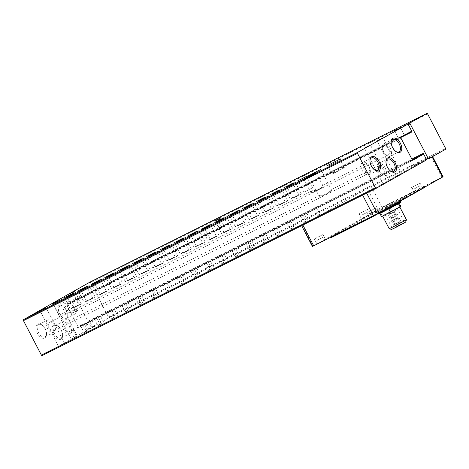 <?xml version="1.0" encoding="UTF-8"?>
<svg xmlns="http://www.w3.org/2000/svg" width="469" height="469" viewBox="0 0 469 469"><rect width="100%" height="100%" fill="white"/><g stroke="black" fill="none" stroke-linecap="round" stroke-linejoin="round"><path stroke-width="0.35" stroke-dasharray="2.35 1.76" d="M359.576 213.465L367.467 209.432L359.576 213.465M412.163 187.137L420.054 183.098L412.163 187.137M315.074 238.58L322.965 234.547L315.074 238.58M367.655 212.252L375.546 208.213L367.655 212.252M400.62 198.369L406.406 195.409L400.62 198.369M79.402 297.891L73.879 300.717L79.402 297.891M76.852 336.449L71.329 339.275L76.852 336.449M64.136 343.625L58.613 346.45L64.136 343.625M401.329 173.976L395.807 176.801L401.329 173.976M388.613 181.151L383.091 183.977L388.613 181.151M403.873 135.418L398.351 138.244L403.873 135.418M339.275 160.527L328.013 166.296L339.275 160.527M315.432 173.981L304.17 179.75L315.432 173.981M320.186 170.845L308.919 176.608L320.186 170.845M306.21 177.493L298.431 181.474L306.21 177.493M292.468 184.376L284.683 188.356L292.468 184.376M278.721 191.258L270.941 195.239L278.721 191.258M264.979 198.141L257.2 202.121L264.979 198.141M251.237 205.023L243.452 209.004L251.237 205.023M237.49 211.9L229.71 215.887L237.49 211.9M223.748 218.783L215.969 222.769L223.748 218.783M210.006 225.665L202.221 229.646L210.006 225.665M196.259 232.548L188.479 236.528L196.259 232.548M182.517 239.43L174.732 243.411L182.517 239.43M168.77 246.313L160.99 250.294L168.77 246.313M155.028 253.196L147.248 257.176L155.028 253.196M141.286 260.078L133.501 264.059L141.286 260.078M127.539 266.961L119.759 270.941L127.539 266.961M113.797 273.837L106.017 277.824L113.797 273.837M100.049 280.72L92.27 284.701L100.049 280.72M86.308 287.603L78.528 291.589L86.308 287.603M72.566 294.485L64.781 298.466L72.566 294.485M295.077 183.625L287.298 187.606L295.077 183.625M281.336 190.508L273.556 194.488L281.336 190.508M267.594 197.385L259.808 201.365L267.594 197.385M253.846 204.267L246.067 208.254L253.846 204.267M240.105 211.15L232.319 215.13L240.105 211.15M226.357 218.032L218.577 222.013L226.357 218.032M212.615 224.915L204.836 228.895L212.615 224.915M198.874 231.797L191.088 235.778L198.874 231.797M185.126 238.68L177.346 242.661L185.126 238.68M171.384 245.563L163.605 249.543L171.384 245.563M157.643 252.445L149.857 256.426L157.643 252.445M143.895 259.322L136.116 263.308L143.895 259.322M130.153 266.204L122.368 270.185L130.153 266.204M116.406 273.087L108.626 277.068L116.406 273.087M102.664 279.97L94.885 283.95L102.664 279.97M88.922 286.852L81.137 290.833L88.922 286.852M75.175 293.735L67.395 297.715L75.175 293.735M61.433 300.617L53.654 304.598L61.433 300.617M219.984 219.134L215.722 221.321L219.984 219.134M59.926 306.081A6.929 3.904 -116.6 0 1 60.02 306.028A6.929 3.904 -116.6 0 1 63.239 306.497A6.929 3.904 -116.6 0 1 66.528 310.302A6.929 3.904 -116.6 0 1 67.776 315.561A6.929 3.904 -116.6 0 1 66.322 318.369A6.929 3.904 -116.6 0 1 66.229 318.422A6.929 3.904 -116.6 0 1 59.721 314.142A6.929 3.904 -116.6 0 1 59.926 306.081M58.566 314.752A7.867 4.432 -116.6 0 1 57.587 306.972A7.867 4.432 -116.6 0 1 62.559 306.069A7.867 4.432 -116.6 0 1 66.293 310.39A7.867 4.432 -116.6 0 1 67.712 316.364A7.867 4.432 -116.6 0 1 64.147 319.829A7.867 4.432 -116.6 0 1 58.566 314.752M37.567 324.067A7.867 4.432 -116.6 0 1 41.331 324.548A7.867 4.432 -116.6 0 1 46.484 334.837A7.867 4.432 -116.6 0 1 44.836 338.026A7.867 4.432 -116.6 0 1 37.338 333.23A7.867 4.432 -116.6 0 1 37.567 324.067M38.698 324.554A6.929 3.904 -116.6 0 1 38.792 324.501A6.929 3.904 -116.6 0 1 42.011 324.976A6.929 3.904 -116.6 0 1 46.548 334.039A6.929 3.904 -116.6 0 1 45.094 336.842A6.929 3.904 -116.6 0 1 45.001 336.894A6.929 3.904 -116.6 0 1 38.446 332.533A6.929 3.904 -116.6 0 1 38.698 324.554M54.726 325.721A6.929 3.904 -116.6 0 1 54.82 325.668A6.929 3.904 -116.6 0 1 58.039 326.137A6.929 3.904 -116.6 0 1 61.328 329.942A6.929 3.904 -116.6 0 1 62.576 335.2A6.929 3.904 -116.6 0 1 61.122 338.008A6.929 3.904 -116.6 0 1 61.029 338.061A6.929 3.904 -116.6 0 1 54.521 333.781A6.929 3.904 -116.6 0 1 54.726 325.721M53.366 334.391A7.867 4.432 -116.6 0 1 52.387 326.612A7.867 4.432 -116.6 0 1 57.359 325.709A7.867 4.432 -116.6 0 1 61.099 330.029A7.867 4.432 -116.6 0 1 62.512 336.003A7.867 4.432 -116.6 0 1 58.953 339.468A7.867 4.432 -116.6 0 1 53.366 334.391M391.164 141.943A6.929 3.904 63.4 0 0 391.123 142.318A6.929 3.904 63.4 0 0 392.365 147.577A6.929 3.904 63.4 0 0 395.66 151.381A6.929 3.904 63.4 0 0 395.988 151.575M385.964 161.582A6.929 3.904 63.4 0 0 385.923 161.957A6.929 3.904 63.4 0 0 387.171 167.216A6.929 3.904 63.4 0 0 390.46 171.021A6.929 3.904 63.4 0 0 390.788 171.214M342.704 167.116L344.088 167.861L334.286 172.768L332.468 172.24L331.73 172.346L331.577 173.137L332.281 173.999L338.987 170.64L341.731 167.339L342.704 167.116M321.271 188.157L322.42 185.66L323.012 185.935L323.276 186.932L316.569 190.285L312.512 190.619L311.615 191.434L311.205 193.257L321.271 188.157L311.469 193.07M328.423 192.911L319.694 197.285L328.423 192.911L330.205 190.097L379.532 165.399A4.854 2.738 -116.6 0 1 384.093 168.394A4.854 2.738 -116.6 0 1 383.882 174.075A4.854 2.738 -116.6 0 1 379.321 171.085A4.854 2.738 -116.6 0 1 379.532 165.399M330.205 190.097L331.976 190.906L323.247 195.28L319.969 195.227L319.694 197.285M64.616 323.082A4.854 2.738 63.4 0 0 64.405 328.769A4.854 2.738 63.4 0 0 68.966 331.765A4.854 2.738 63.4 0 0 69.178 326.078A4.854 2.738 63.4 0 0 64.616 323.082L319.969 195.227M311.779 188.192L304 192.173L311.779 188.192M298.038 195.075L290.258 199.055L298.038 195.075M284.296 201.957L276.511 205.938L284.296 201.957M270.549 208.84L262.769 212.82L270.549 208.84M256.807 215.722L249.027 219.703L256.807 215.722M243.059 222.605L235.28 226.586L243.059 222.605M229.318 229.488L221.538 233.468L229.318 229.488M215.576 236.37L207.79 240.351L215.576 236.37M201.828 243.247L194.049 247.227L201.828 243.247M188.087 250.129L180.307 254.11L188.087 250.129M174.345 257.012L166.559 260.993L174.345 257.012M160.597 263.895L152.818 267.875L160.597 263.895M146.856 270.777L139.07 274.758L146.856 270.777M133.108 277.66L125.329 281.64L133.108 277.66M119.366 284.542L111.587 288.523L119.366 284.542M105.625 291.425L97.839 295.406L105.625 291.425M91.877 298.307L84.098 302.288L91.877 298.307M78.135 305.184L70.356 309.165L78.135 305.184M300.647 194.324L292.867 198.305L300.647 194.324M286.905 201.207L279.125 205.188L286.905 201.207M273.163 208.089L265.378 212.07L273.163 208.089M259.416 214.972L251.636 218.953L259.416 214.972M245.674 221.855L237.894 225.835L245.674 221.855M231.932 228.731L224.147 232.712L231.932 228.731M218.185 235.614L210.405 239.595L218.185 235.614M204.443 242.496L196.663 246.477L204.443 242.496M190.695 249.379L182.916 253.36L190.695 249.379M176.954 256.262L169.174 260.242L176.954 256.262M163.212 263.144L155.427 267.125L163.212 263.144M149.464 270.027L141.685 274.007L149.464 270.027M135.723 276.909L127.943 280.89L135.723 276.909M121.981 283.792L114.196 287.773L121.981 283.792M108.233 290.669L100.454 294.649L108.233 290.669M94.492 297.551L86.706 301.532L94.492 297.551M80.744 304.434L72.965 308.414L80.744 304.434M67.003 311.316L59.223 315.297L67.003 311.316M223.437 225.765L219.175 227.946L223.437 225.765M86.331 323.358L91.854 320.532L86.331 323.358M89.315 329.097L94.844 326.272L89.315 329.097M308.368 221.192L310.431 220.143L308.368 221.192M308.672 221.485L310.9 220.289L308.672 221.485M294.626 228.075L296.684 227.019L294.626 228.075M294.931 228.368L297.158 227.172L294.931 228.368M280.884 234.957L282.942 233.902L280.884 234.957M281.183 235.25L283.417 234.054L281.183 235.25M267.137 241.84L269.2 240.785L267.137 241.84M267.441 242.133L269.669 240.937L267.441 242.133M253.395 248.722L255.453 247.667L253.395 248.722M253.7 249.01L255.927 247.814L253.7 249.01M239.647 255.605L241.711 254.55L239.647 255.605M239.952 255.892L242.18 254.696L239.952 255.892M225.906 262.488L227.969 261.432L225.906 262.488M226.21 262.775L228.438 261.579L226.21 262.775M212.164 269.37L214.222 268.315L212.164 269.37M212.463 269.657L214.696 268.461L212.463 269.657M198.416 276.247L200.48 275.197L198.416 276.247M198.721 276.54L200.949 275.344L198.721 276.54M184.675 283.129L186.732 282.074L184.675 283.129M184.979 283.423L187.207 282.227L184.979 283.423M170.933 290.012L172.991 288.957L170.933 290.012M171.232 290.305L173.466 289.109L171.232 290.305M157.185 296.895L159.249 295.839L157.185 296.895M157.49 297.188L159.718 295.992L157.49 297.188M143.444 303.777L145.501 302.722L143.444 303.777M143.749 304.07L145.976 302.874L143.749 304.07M129.696 310.66L131.76 309.604L129.696 310.66M130.001 310.947L132.229 309.751L130.001 310.947M115.954 317.542L118.018 316.487L115.954 317.542M116.259 317.83L118.487 316.634L116.259 317.83M102.213 324.425L104.27 323.37L102.213 324.425M102.512 324.712L104.745 323.516L102.512 324.712M88.465 331.307L90.529 330.252L88.465 331.307M88.77 331.595L90.998 330.399L88.77 331.595M74.723 338.184L76.781 337.135L74.723 338.184M75.028 338.477L77.256 337.281L75.028 338.477M317.8 215.16L319.858 214.104L317.8 215.16M318.099 215.453L320.333 214.257L318.099 215.453M304.053 222.042L306.116 220.987L304.053 222.042M304.358 222.329L306.585 221.133L304.358 222.329M290.311 228.925L292.369 227.87L290.311 228.925M290.616 229.212L292.844 228.016L290.616 229.212M276.563 235.807L278.627 234.752L276.563 235.807M276.868 236.095L279.096 234.899L276.868 236.095M262.822 242.69L264.885 241.635L262.822 242.69M263.127 242.977L265.354 241.781L263.127 242.977M249.08 249.567L251.138 248.517L249.08 249.567M249.379 249.86L251.613 248.664L249.379 249.86M235.332 256.449L237.396 255.394L235.332 256.449M235.637 256.742L237.865 255.546L235.637 256.742M221.591 263.332L223.649 262.277L221.591 263.332M221.896 263.625L224.123 262.429L221.896 263.625M207.849 270.214L209.907 269.159L207.849 270.214M208.148 270.507L210.382 269.312L208.148 270.507M194.102 277.097L196.165 276.042L194.102 277.097M194.406 277.39L196.634 276.188L194.406 277.39M180.36 283.98L182.418 282.924L180.36 283.98M180.665 284.267L182.892 283.071L180.665 284.267M166.612 290.862L168.676 289.807L166.612 290.862M166.917 291.149L169.145 289.953L166.917 291.149M152.871 297.745L154.934 296.689L152.871 297.745M153.175 298.032L155.403 296.836L153.175 298.032M139.129 304.627L141.187 303.572L139.129 304.627M139.428 304.914L141.661 303.719L139.428 304.914M125.381 311.504L127.445 310.455L125.381 311.504M125.686 311.797L127.914 310.601L125.686 311.797M111.64 318.387L113.697 317.331L111.64 318.387M111.944 318.68L114.172 317.484L111.944 318.68M97.898 325.269L99.956 324.214L97.898 325.269M98.197 325.562L100.43 324.366L98.197 325.562M84.15 332.152L86.214 331.096L84.15 332.152M84.455 332.445L86.683 331.249L84.455 332.445M418.448 163.511L413.013 166.29L418.448 163.511M412.556 160.111L410.352 161.172L412.427 160.011M68.791 301.637A6.929 3.904 -116.6 0 1 68.89 301.585A6.929 3.904 -116.6 0 1 75.439 305.946A6.929 3.904 -116.6 0 1 75.187 313.931A6.929 3.904 -116.6 0 1 75.093 313.978A6.929 3.904 -116.6 0 1 68.544 309.616A6.929 3.904 -116.6 0 1 68.791 301.637M47.562 320.116A6.929 3.904 -116.6 0 1 47.662 320.063A6.929 3.904 -116.6 0 1 54.211 324.425A6.929 3.904 -116.6 0 1 53.964 332.404A6.929 3.904 -116.6 0 1 53.865 332.457A6.929 3.904 -116.6 0 1 47.316 328.095A6.929 3.904 -116.6 0 1 47.562 320.116M63.591 321.277A6.929 3.904 -116.6 0 1 63.69 321.224A6.929 3.904 -116.6 0 1 70.239 325.586A6.929 3.904 -116.6 0 1 69.992 333.57A6.929 3.904 -116.6 0 1 69.893 333.617A6.929 3.904 -116.6 0 1 63.344 329.256A6.929 3.904 -116.6 0 1 63.591 321.277M414.315 166.489L419.89 163.499L414.315 166.489M390.308 148.175A6.929 3.904 63.4 0 0 383.8 143.901A6.929 3.904 63.4 0 0 383.501 152.02A6.929 3.904 63.4 0 0 390.009 156.294A6.929 3.904 63.4 0 0 390.308 148.175M369.935 160.416A6.929 3.904 63.4 0 0 369.894 160.797A6.929 3.904 63.4 0 0 371.143 166.055A6.929 3.904 63.4 0 0 374.432 169.86A6.929 3.904 63.4 0 0 374.76 170.048M369.08 166.653A6.929 3.904 63.4 0 0 362.578 162.38A6.929 3.904 63.4 0 0 362.273 170.493A6.929 3.904 63.4 0 0 368.781 174.767A6.929 3.904 63.4 0 0 369.08 166.653M385.108 167.82A6.929 3.904 63.4 0 0 378.606 163.54A6.929 3.904 63.4 0 0 378.301 171.66A6.929 3.904 63.4 0 0 384.809 175.934A6.929 3.904 63.4 0 0 385.108 167.82M334.286 172.768L344.088 167.861M338.987 170.64L332.281 173.999M383.724 151.892A4.854 2.738 -116.6 0 1 383.935 146.205A4.854 2.738 -116.6 0 1 388.496 149.201A4.854 2.738 -116.6 0 1 388.285 154.887A4.854 2.738 -116.6 0 1 383.724 151.892M73.58 306.884A4.854 2.738 63.4 0 0 69.025 303.894A4.854 2.738 63.4 0 0 68.814 309.575A4.854 2.738 63.4 0 0 73.369 312.571A4.854 2.738 63.4 0 0 73.58 306.884M316.569 190.285L323.276 186.932M364.46 170.188A4.854 2.738 -116.6 0 1 364.671 164.502A4.854 2.738 -116.6 0 1 369.232 167.497A4.854 2.738 -116.6 0 1 369.021 173.184A4.854 2.738 -116.6 0 1 364.46 170.188M54.316 325.181A4.854 2.738 63.4 0 0 49.761 322.185A4.854 2.738 63.4 0 0 49.55 327.872A4.854 2.738 63.4 0 0 54.105 330.868A4.854 2.738 63.4 0 0 54.316 325.181M323.247 195.28L331.976 190.906M304.797 214.333L306.855 213.278L304.797 214.333M291.056 221.216L293.113 220.16L291.056 221.216M277.308 228.092L279.372 227.043L277.308 228.092M263.566 234.975L265.624 233.925L263.566 234.975M249.819 241.857L251.882 240.802L249.819 241.857M236.077 248.74L238.141 247.685L236.077 248.74M222.335 255.623L224.393 254.567L222.335 255.623M208.588 262.505L210.651 261.45L208.588 262.505M194.846 269.388L196.904 268.332L194.846 269.388M181.104 276.27L183.162 275.215L181.104 276.27M167.357 283.153L169.42 282.098L167.357 283.153M153.615 290.03L155.673 288.98L153.615 290.03M139.868 296.912L141.931 295.863L139.868 296.912M126.126 303.795L128.189 302.74L126.126 303.795M112.384 310.677L114.442 309.622L112.384 310.677M98.637 317.56L100.7 316.505L98.637 317.56M84.895 324.442L86.953 323.387L84.895 324.442M71.147 331.325L73.211 330.27L71.147 331.325M314.224 208.295L316.288 207.245L314.224 208.295M300.482 215.177L302.54 214.122L300.482 215.177M286.735 222.06L288.798 221.005L286.735 222.06M272.993 228.942L275.057 227.887L272.993 228.942M259.251 235.825L261.309 234.77L259.251 235.825M245.504 242.708L247.568 241.652L245.504 242.708M231.762 249.59L233.82 248.535L231.762 249.59M218.021 256.473L220.078 255.417L218.021 256.473M204.273 263.349L206.337 262.3L204.273 263.349M190.531 270.232L192.589 269.183L190.531 270.232M176.784 277.115L178.847 276.059L176.784 277.115M163.042 283.997L165.106 282.942L163.042 283.997M149.3 290.88L151.358 289.824L149.3 290.88M135.553 297.762L137.616 296.707L135.553 297.762M121.811 304.645L123.869 303.59L121.811 304.645M108.063 311.527L110.127 310.472L108.063 311.527M94.322 318.41L96.385 317.355L94.322 318.41M80.58 325.287L82.638 324.237L80.58 325.287M369.361 214.896L361.47 218.935L369.361 214.896M421.948 188.567L414.057 192.607L421.948 188.567M324.859 240.011L316.968 244.05L324.859 240.011M377.445 213.682L369.554 217.716L377.445 213.682M378.6 211.202A13.349 0.311 -27.5 0 0 376.619 212.428A13.349 0.311 -27.5 0 0 385.102 208.342A13.349 0.311 -27.5 0 0 398.316 201.33A13.349 0.311 -27.5 0 0 400.297 200.099A13.349 0.311 -27.5 0 0 391.814 204.185A13.349 0.311 -27.5 0 0 378.6 211.202M406.623 197.168L400.837 200.128L406.623 197.168M383.976 215.019L388.707 212.944L399.758 206.946L383.976 215.019M406.424 219.756L389.206 228.72M405.685 222.101L391.551 229.458M393.597 228.292L404.641 222.64L393.597 228.292M386.128 213.946L397.173 208.295L386.128 213.946M390.548 211.73L391.867 211.056L390.548 211.73M397.87 225.788L399.183 225.114L397.87 225.788M388.561 212.85L389.88 212.176L388.561 212.85M395.883 226.908L397.196 226.24L395.883 226.908M392.535 210.61L393.854 209.936L392.535 210.61M399.858 224.669L401.171 223.994L399.858 224.669M387.564 213.225L388.877 212.551L387.564 213.225M394.88 227.283L396.199 226.615L394.88 227.283M393.538 210.235L394.851 209.561L393.538 210.235M400.86 224.293L402.173 223.619L400.86 224.293M73.012 291.747A0.809 0.457 63.4 0 0 73.117 292.545L91.039 326.975A0.809 0.457 63.4 0 0 91.801 327.473L108.503 318.052A0.809 0.457 63.4 0 0 108.527 317.108L90.599 282.678A0.809 0.457 63.4 0 0 89.855 282.174M42.146 355.572L91.801 327.473A0.809 0.457 63.4 0 0 91.813 327.468L93.009 326.87A0.809 0.457 -116.6 0 1 92.997 326.875A0.809 0.457 -116.6 0 1 92.235 326.377L89.251 320.638L411.87 159.097M400.813 137.499L78.047 299.116L74.313 291.947A0.809 0.457 -116.6 0 1 74.337 291.003M78.047 299.116A0.809 0.457 63.4 0 0 77.285 298.618A0.809 0.457 63.4 0 0 77.274 298.624L411.313 131.367M400.983 137.194L66.944 304.457L77.274 298.624M66.944 304.457A0.809 0.457 63.4 0 0 66.92 305.395L400.96 138.138M412.157 159.659L78.124 326.916L66.92 305.395M78.124 326.916A0.809 0.457 63.4 0 0 78.88 327.415A0.809 0.457 63.4 0 0 78.892 327.409L412.908 160.163M412.263 159.829L89.227 321.582L78.892 327.409L412.919 160.158M89.227 321.582A0.809 0.457 63.4 0 0 89.251 320.638M301.702 225.607L369.25 187.489L430.982 156.552L364.601 194.113M445.527 149.294L108.503 318.052M312.43 246.442L378.078 209.373L367.25 188.567M371.231 186.474L382.059 207.275L378.078 209.373M373.248 215.476L425.066 186.181L382.282 207.72L331.419 236.423L373.248 215.476L373.476 215.922M382.059 207.275L443.094 176.76M425.442 186.902L422.88 188.092L422.505 187.377M331.419 236.423L331.794 237.138L330.833 237.736M331.794 237.138L382.651 208.441L382.282 207.72M390.237 203.534L390.613 204.25L382.651 208.441M390.613 204.25L422.88 188.092M380.535 212.768L399.154 203.112L379.855 213.436L380.535 212.768L382.176 215.922L400.796 206.272M390.185 207.603L391.826 210.763M381.496 216.59L382.176 215.922M366.072 212.926L362.49 214.72L366.072 212.926M418.659 186.598L415.077 188.391L418.659 186.598M321.57 238.041L317.988 239.835L321.57 238.041M374.156 211.707L370.569 213.506L374.156 211.707M400.972 201.394A13.349 0.311 -27.5 0 0 392.489 205.475A13.349 0.311 -27.5 0 0 379.269 212.492A13.349 0.311 -27.5 0 0 377.293 213.717A13.349 0.311 -27.5 0 0 380.904 212.088M398.767 203.634C402.203 201.729 401.171 202.116 395.666 204.801L380.242 212.914M405.656 196.751L401.593 198.786L405.656 196.751M427.622 113.92L90.599 282.678M73.117 292.545L74.313 291.947M108.527 317.108L445.55 148.356M92.235 326.377L91.039 326.975M302.083 225.343L312.911 246.143M431.785 156.253L432.107 156.869M441.816 177.358L430.982 156.552M424.111 186.779L424.398 187.336M370.082 214.45L367.467 209.432C368.259 211.765 366.494 212.856 366.148 212.885L362.971 214.556C361.535 215.371 360.673 215.793 358.855 213.911L361.47 218.935M422.669 188.122L420.054 183.098C420.845 185.437 419.075 186.527 418.735 186.556L415.557 188.227C414.115 189.036 413.259 189.464 411.442 187.582L414.057 192.607M325.58 239.565L322.965 234.547C323.757 236.88 321.986 237.971 321.64 238L318.469 239.671C317.026 240.48 316.17 240.908 314.353 239.026L316.968 244.05M378.161 213.237L375.546 208.213C376.343 210.546 374.573 211.642 374.227 211.671L371.049 213.342C369.613 214.151 368.757 214.579 366.94 212.697L369.554 217.716M407.151 196.839L406.406 195.409C406.605 196.153 406.365 196.593 405.679 196.74C403.645 197.42 400.995 200.152 400.092 198.692L400.837 200.128M79.906 297.575L76.171 290.405M77.356 336.138L58.684 300.271M64.64 343.314L45.968 307.447M401.833 173.665L383.161 137.798M389.118 180.841L370.446 144.974M404.378 135.107L400.643 127.931M344.352 167.668L340.306 159.894L340.705 158.628M323.012 185.935L316.464 173.348L316.862 172.082M331.982 190.895L321.212 170.212L321.611 168.946M312.489 187.752L306.919 177.053L307.295 175.875M298.747 194.635L293.178 183.936L293.547 182.758M285.005 201.518L279.436 190.819L279.805 189.64M271.258 208.4L265.689 197.701L266.064 196.523M257.516 215.283L251.947 204.584L252.316 203.405M243.774 222.165L238.199 211.46L238.574 210.288M230.027 229.048L224.458 218.343L224.833 217.165M216.285 235.93L210.716 225.226L211.085 224.047M196.968 232.114L197.343 230.93M188.796 249.69L183.227 238.991L183.596 237.812M175.054 256.572L169.479 245.873L169.854 244.695M161.307 263.455L155.737 252.756L156.113 251.577M147.565 270.337L141.996 259.638L142.365 258.46M133.823 277.22L128.248 266.521L128.623 265.343M120.076 284.103L114.506 273.398L114.882 272.219M106.334 290.985L100.765 280.28L101.134 279.102M92.586 297.868L87.017 287.163L87.392 285.984M73.275 294.051L73.645 292.867M301.362 193.885L295.787 183.186L296.162 182.007M287.614 200.767L282.045 190.068L282.42 188.89M273.873 207.65L268.303 196.945L268.673 195.766M260.125 214.532L254.556 203.827L254.931 202.649M240.814 210.716L241.183 209.532M232.642 228.292L227.072 217.593L227.442 216.414M218.894 235.174L213.325 224.475L213.7 223.297M205.152 242.057L199.583 231.358L199.952 230.179M191.411 248.939L185.835 238.24L186.211 237.062M177.663 255.822L172.094 245.123L172.469 243.944M163.921 262.704L158.352 252.005L158.721 250.827M150.174 269.587L144.604 258.882L144.98 257.704M136.432 276.47L130.863 265.765L131.232 264.586M117.121 272.653L117.49 271.469M108.943 290.229L103.373 279.53L103.749 278.352M95.201 297.112L89.632 286.412L90.001 285.234M81.459 303.994L75.884 293.295L76.259 292.117M67.712 310.877L62.143 300.178L62.518 298.999M223.824 225.525L220.377 218.894L220.635 218.073M63.239 306.497L62.559 306.069M42.011 324.976L41.331 324.548M46.548 334.039L46.484 334.837M58.039 326.137L57.359 325.709M391.123 142.318L391.187 141.521M385.923 161.957L385.987 161.16M196.968 232.108L202.538 242.807M73.275 294.045L78.845 304.744M240.814 210.71L246.383 221.415M117.115 272.647L122.69 283.346M94.844 326.272L91.854 320.532M304.61 214.45L308.18 221.309L308.033 221.784M290.862 221.327L294.438 228.192L294.286 228.667M277.12 228.21L280.691 235.075L280.544 235.544M263.379 235.092L266.949 241.957L266.802 242.426M249.631 241.975L253.207 248.84L253.055 249.309M235.889 248.857L239.46 255.722L239.313 256.191M222.148 255.74L225.718 262.605L225.571 263.074M208.4 262.622L211.976 269.482L211.824 269.956M194.658 269.505L198.229 276.364L198.082 276.839M180.911 276.388L184.487 283.247L184.335 283.722M167.169 283.264L170.739 290.129L170.593 290.604M153.427 290.147L156.998 297.012L156.851 297.481M139.68 297.029L143.256 303.894L143.104 304.363M125.938 303.912L129.508 310.777L129.362 311.246M112.197 310.795L115.767 317.66L115.62 318.129M98.449 317.677L102.025 324.542L101.873 325.011M84.707 324.56L88.278 331.419L88.131 331.894M70.96 331.442L74.536 338.301L74.383 338.776M314.037 208.412L317.607 215.277L317.46 215.746M300.295 215.294L303.865 222.159L303.719 222.628M286.547 222.177L290.123 229.042L289.971 229.511M276.376 235.919L276.229 236.394M259.064 235.942L262.634 242.801L262.488 243.276M245.316 242.825L248.892 249.684L248.74 250.159M231.575 249.707L235.145 256.566L234.998 257.041M217.827 256.584L221.403 263.449L221.251 263.924M204.085 263.467L207.656 270.332L207.509 270.801M190.344 270.349L193.914 277.214L193.767 277.683M176.596 277.232L180.172 284.097L180.02 284.566M162.854 284.114L166.425 290.979L166.278 291.448M152.683 297.856L152.536 298.331M135.365 297.879L138.941 304.739L138.789 305.213M121.623 304.762L125.194 311.621L125.047 312.096M107.876 311.645L111.452 318.504L111.3 318.979M94.134 318.521L97.704 325.386L97.558 325.855M80.392 325.404L83.963 332.269L83.816 332.738M416.284 158.088L418.946 163.2L419.89 163.499M60.02 306.028L68.89 301.585M38.792 324.501L47.662 320.063M54.82 325.668L63.69 321.224M410.352 161.172L413.013 166.29L412.714 167.234M383.8 143.901L392.67 139.463M362.578 162.38L371.442 157.936M378.606 163.54L387.47 159.102M69.025 303.894L331.73 172.346M341.731 167.339L383.935 146.205M49.761 322.185L312.512 190.619M322.42 185.66L364.671 164.502M306.855 213.278L310.431 220.143L310.9 220.289M293.113 220.16L296.684 227.019L297.158 227.172M279.372 227.043L282.942 233.902L283.417 234.054M265.624 233.925L269.2 240.785L269.669 240.937M251.882 240.802L255.453 247.667L255.927 247.814M238.141 247.685L241.711 254.55L242.18 254.696M224.393 254.567L227.969 261.432L228.438 261.579M210.651 261.45L214.222 268.315L214.696 268.461M196.904 268.332L200.48 275.197L200.949 275.344M183.162 275.215L186.732 282.08L187.207 282.227M169.42 282.098L172.991 288.957L173.466 289.109M155.673 288.98L159.249 295.839L159.718 295.992M141.931 295.863L145.501 302.722L145.976 302.874M128.189 302.74L131.76 309.604L132.229 309.751M114.442 309.622L118.018 316.487L118.487 316.634M100.7 316.505L104.27 323.37L104.745 323.516M86.953 323.387L90.529 330.252L90.998 330.399M73.211 330.27L76.781 337.135L77.256 337.281M316.288 207.245L319.858 214.104L320.333 214.257M302.54 214.122L306.116 220.987L306.585 221.133M288.798 221.005L292.369 227.87L292.844 228.016M275.057 227.887L278.627 234.752L279.096 234.899M261.309 234.77L264.885 241.635M247.568 241.652L251.138 248.517L251.613 248.664M233.82 248.535L237.396 255.4L237.865 255.546M220.078 255.417L223.649 262.277L224.123 262.429M206.337 262.3L209.907 269.159L210.382 269.312M192.589 269.183L196.165 276.042L196.634 276.188M178.847 276.059L182.418 282.924L182.892 283.071M165.106 282.942L168.676 289.807L169.145 289.953M151.358 289.824L154.934 296.689M137.616 296.707L141.187 303.572L141.661 303.719M123.869 303.59L127.445 310.455L127.914 310.601M110.127 310.472L113.697 317.337L114.172 317.484M96.385 317.355L99.956 324.214L100.43 324.366M82.638 324.237L86.214 331.096L86.683 331.249M376.619 212.428L377.522 213.993M397.173 208.295L404.641 222.64M390.431 211.806L397.747 225.865M388.443 212.926L395.766 226.984M392.418 210.681L399.735 224.745M387.441 213.301L394.763 227.359M393.421 210.305L400.737 224.37M73.879 300.717L70.145 293.541M71.329 339.275L52.657 303.408M58.613 346.45L39.941 310.584M395.807 176.801L377.135 140.935M383.091 183.977L364.419 148.11M398.351 138.244L394.617 131.068M331.577 173.137L328.013 166.29L326.746 165.897M311.205 193.257L304.17 179.744L302.904 179.346M319.688 197.297L308.919 176.608L307.652 176.209M304 192.173L298.431 181.474L297.252 181.104M290.258 199.055L284.683 188.356L283.505 187.987M276.511 205.938L270.941 195.239L269.763 194.87M262.769 212.82L257.2 202.121L256.021 201.752M243.458 209.004L242.274 208.629M235.28 226.586L229.71 215.887L228.532 215.511M221.538 233.468L215.969 222.763L214.784 222.394M202.227 229.652L201.043 229.277M194.049 247.227L188.479 236.528L187.301 236.159M180.307 254.11L174.732 243.411L173.553 243.042M166.559 260.993L160.99 250.294L159.812 249.924M152.818 267.875L147.248 257.176L146.07 256.807M133.507 264.059L132.322 263.689M125.329 281.64L119.759 270.941L118.581 270.566M111.587 288.523L106.017 277.818L104.833 277.449M97.839 295.406L92.27 284.701L91.092 284.331M78.528 291.589L77.35 291.214M70.356 309.165L64.781 298.466L63.602 298.096M292.867 198.305L287.298 187.606L286.119 187.231M279.125 205.188L273.556 194.488L272.372 194.113M259.814 201.371L258.63 200.996M246.067 208.254L244.888 207.878M237.894 225.835L232.319 215.13L231.141 214.761M224.147 232.712L218.577 222.013L217.399 221.644M210.405 239.595L204.836 228.895L203.657 228.526M196.663 246.477L191.088 235.778L189.91 235.409M182.916 253.36L177.346 242.661L176.168 242.291M169.174 260.242L163.605 249.543L162.421 249.168M149.863 256.426L148.679 256.051M141.685 274.007L136.116 263.302L134.937 262.933M122.374 270.191L121.19 269.816M114.196 287.773L108.626 277.068L107.448 276.698M100.454 294.649L94.885 283.95L93.706 283.581M86.706 301.532L81.137 290.833L79.959 290.463M72.965 308.414L67.395 297.715L66.217 297.346M59.223 315.297L53.654 304.598L52.469 304.229M219.175 227.946L215.722 221.315L214.896 221.057M67.776 315.561L67.712 316.364M62.576 335.2L62.512 336.003M395.66 151.381L396.34 151.809M374.432 169.86L375.112 170.288M369.894 160.797L369.959 159.993M390.46 171.021L391.14 171.449M243.452 209.004L249.027 219.703M202.221 229.646L207.79 240.351M133.501 264.059L139.07 274.758M78.528 291.583L84.098 302.288M259.808 201.365L265.378 212.07M246.067 208.248L251.636 218.953M149.857 256.426L155.427 267.125M122.368 270.185L127.943 280.89M88.817 329.408L85.827 323.669M264.879 241.635L265.354 241.781M154.928 296.689L155.403 296.836M77.285 298.618L411.325 131.361M66.229 318.422L75.093 313.978M45.001 336.894L53.865 332.457M61.029 338.061L69.893 333.617M390.009 156.294L398.873 151.856M368.781 174.767L377.645 170.329M384.809 175.934L393.679 171.496M73.369 312.571L388.285 154.887M54.105 330.868L369.021 173.184M68.966 331.765L383.882 174.075M272.806 229.06L276.376 235.925M149.113 290.997L152.683 297.862M432.266 155.954L432.6 156.593M425.066 186.181L425.383 186.779M330.457 237.015L330.639 237.367M400.297 200.099L400.719 200.908M385.119 214.568L392.588 228.913M391.867 211.056L399.183 225.114M389.88 212.176L397.196 226.24M393.854 209.936L401.171 223.994M388.877 212.551L396.199 226.615M394.851 209.561L402.173 223.619"/><path stroke-width="0.7" d="M75.667 290.716L70.145 293.541L75.667 290.716M58.179 300.582L52.657 303.408L58.179 300.582M45.464 307.758L39.941 310.584L45.464 307.758M382.657 138.109L377.135 140.935L382.657 138.109M369.941 145.284L364.419 148.11L369.941 145.284M400.139 128.242L394.617 131.068L400.139 128.242M339.538 159.349L326.746 165.897L339.538 159.349M315.696 172.803L302.904 179.346L315.696 172.803M320.444 169.667L307.652 176.209L320.444 169.667M306.456 176.391L297.252 181.104L306.456 176.391M292.709 183.273L283.505 187.987L292.709 183.273M278.967 190.156L269.763 194.87L278.967 190.156M265.219 197.039L256.021 201.752L265.219 197.039M251.478 203.921L242.274 208.629L251.478 203.921M237.736 210.804L228.532 215.511L237.736 210.804M223.989 217.686L214.784 222.394L223.989 217.686M210.247 224.563L201.043 229.277L210.247 224.563M196.505 231.446L187.301 236.159L196.505 231.446M182.758 238.328L173.553 243.042L182.758 238.328M169.016 245.211L159.812 249.924L169.016 245.211M155.268 252.093L146.07 256.807L155.268 252.093M141.527 258.976L132.322 263.689L141.527 258.976M127.785 265.859L118.581 270.566L127.785 265.859M114.037 272.741L104.833 277.449L114.037 272.741M100.296 279.624L91.092 284.331L100.296 279.624M86.554 286.5L77.35 291.214L86.554 286.5M72.806 293.383L63.602 298.096L72.806 293.383M295.323 182.523L286.119 187.231L295.323 182.523M281.576 189.406L272.372 194.113L281.576 189.406M267.834 196.288L258.63 200.996L267.834 196.288M254.092 203.171L244.888 207.878L254.092 203.171M240.345 210.048L231.141 214.761L240.345 210.048M226.603 216.93L217.399 221.644L226.603 216.93M212.856 223.813L203.657 228.526L212.856 223.813M199.114 230.695L189.91 235.409L199.114 230.695M185.372 237.578L176.168 242.291L185.372 237.578M171.625 244.46L162.421 249.168L171.625 244.46M157.883 251.343L148.679 256.051L157.883 251.343M144.141 258.226L134.937 262.933L144.141 258.226M130.394 265.102L121.19 269.816L130.394 265.102M116.652 271.985L107.448 276.698L116.652 271.985M102.904 278.867L93.706 283.581L102.904 278.867M89.163 285.75L79.959 290.463L89.163 285.75M75.421 292.633L66.217 297.346L75.421 292.633M61.674 299.515L52.469 304.229L61.674 299.515M220.154 218.366L214.896 221.057L220.154 218.366M392.6 147.495A7.867 4.432 -116.6 0 1 391.187 141.521A7.867 4.432 -116.6 0 1 394.746 138.05A7.867 4.432 -116.6 0 1 400.333 143.127A7.867 4.432 -116.6 0 1 401.312 150.907A7.867 4.432 -116.6 0 1 396.34 151.809A7.867 4.432 -116.6 0 1 392.6 147.495M395.988 151.575A6.929 3.904 63.4 0 0 398.873 151.856A6.929 3.904 63.4 0 0 399.178 143.737A6.929 3.904 63.4 0 0 392.67 139.463A6.929 3.904 63.4 0 0 391.164 141.943M374.76 170.048A6.929 3.904 63.4 0 0 377.645 170.329A6.929 3.904 63.4 0 0 377.744 170.276A6.929 3.904 63.4 0 0 377.95 162.215A6.929 3.904 63.4 0 0 371.442 157.936A6.929 3.904 63.4 0 0 371.348 157.989A6.929 3.904 63.4 0 0 369.935 160.416M371.606 156.81A7.867 4.432 -116.6 0 1 379.104 161.606A7.867 4.432 -116.6 0 1 378.87 170.763A7.867 4.432 -116.6 0 1 375.112 170.288A7.867 4.432 -116.6 0 1 369.959 159.993A7.867 4.432 -116.6 0 1 371.606 156.81M387.4 167.134A7.867 4.432 -116.6 0 1 385.987 161.16A7.867 4.432 -116.6 0 1 389.546 157.69A7.867 4.432 -116.6 0 1 395.133 162.766A7.867 4.432 -116.6 0 1 396.112 170.546A7.867 4.432 -116.6 0 1 391.14 171.449A7.867 4.432 -116.6 0 1 387.4 167.134M390.788 171.214A6.929 3.904 63.4 0 0 393.679 171.496A6.929 3.904 63.4 0 0 393.978 163.376A6.929 3.904 63.4 0 0 387.47 159.102A6.929 3.904 63.4 0 0 385.964 161.582M412.427 160.011L416.284 158.088L412.556 160.111M382.604 216.039L389.211 228.725L395.467 225.7L406.424 219.762L399.834 207.093M389.211 228.725L391.551 229.458L396.692 226.978L405.685 222.101L406.424 219.762M73.141 291.601L89.831 282.186A0.809 0.457 63.4 0 0 89.831 282.186L426.854 113.428L410.164 122.843L357.513 152.443L23.473 319.706L73.141 291.601A0.809 0.457 63.4 0 0 73.012 291.747M426.854 113.428A0.809 0.457 -116.6 0 1 426.866 113.422A0.809 0.457 -116.6 0 1 427.622 113.92L445.55 148.356A0.809 0.457 -116.6 0 1 445.527 149.294L428.836 158.715A0.809 0.457 -116.6 0 1 428.824 158.721A0.809 0.457 -116.6 0 1 428.068 158.223L410.141 123.787A0.809 0.457 -116.6 0 1 410.164 122.843M89.855 282.174A0.809 0.457 63.4 0 0 89.843 282.18L426.866 113.422M41.378 355.08A0.809 0.457 63.4 0 0 42.134 355.578A0.809 0.457 63.4 0 0 42.146 355.572L376.161 188.321A0.809 0.457 -116.6 0 1 375.411 187.817L41.378 355.08L23.45 320.644L357.489 153.386A0.809 0.457 -116.6 0 1 357.513 152.443M23.473 319.706A0.809 0.457 63.4 0 0 23.45 320.644M411.87 159.097L423.284 153.381L426.274 159.12A0.809 0.457 63.4 0 0 427.03 159.618L376.185 188.315A0.809 0.457 -116.6 0 1 376.173 188.321L42.134 355.578M423.284 153.381A0.809 0.457 -116.6 0 1 423.261 154.319L412.931 160.152A0.809 0.457 -116.6 0 1 412.919 160.158A0.809 0.457 -116.6 0 1 412.157 159.659L400.96 138.138A0.809 0.457 -116.6 0 1 400.983 137.194L411.313 131.367A0.809 0.457 -116.6 0 1 411.325 131.361A0.809 0.457 -116.6 0 1 412.081 131.859L408.347 124.684A0.809 0.457 -116.6 0 1 408.37 123.746M357.489 153.386L375.411 187.817M432.6 156.593L443.094 176.76L377.451 213.829L312.43 246.442L301.608 225.653M364.601 194.113L301.702 225.607M424.398 187.336L425.383 186.779M424.48 187.494L373.623 216.197L362.637 195.122M365.433 219.949L365.662 220.383L373.623 216.197M365.662 220.383L333.395 236.54L333.166 236.106M330.639 237.367L330.833 237.736L333.395 236.54M398.48 203.798L400.116 206.94L400.796 206.272L399.277 203.347M379.861 213.454L381.496 216.59L390.466 212.099L388.83 208.951M400.116 206.94L390.466 212.099M380.904 212.088A13.349 0.311 -27.5 0 0 398.99 202.62A13.349 0.311 -27.5 0 0 400.972 201.394C400.508 202.989 402.214 201.424 398.791 203.622L379.749 213.506C376.783 214.603 378.805 214.304 377.293 213.717M408.347 124.684L410.141 123.787M412.081 131.859L400.813 137.499M426.274 159.12L428.068 158.223M423.261 154.319L412.263 159.829M377.451 213.829L366.652 193.087M432.107 156.869L442.613 177.053M313.714 245.844L302.88 225.038M380.242 212.914C376.806 214.82 377.838 214.433 383.343 211.748L398.767 203.634M400.719 200.908L400.972 201.394"/></g></svg>
